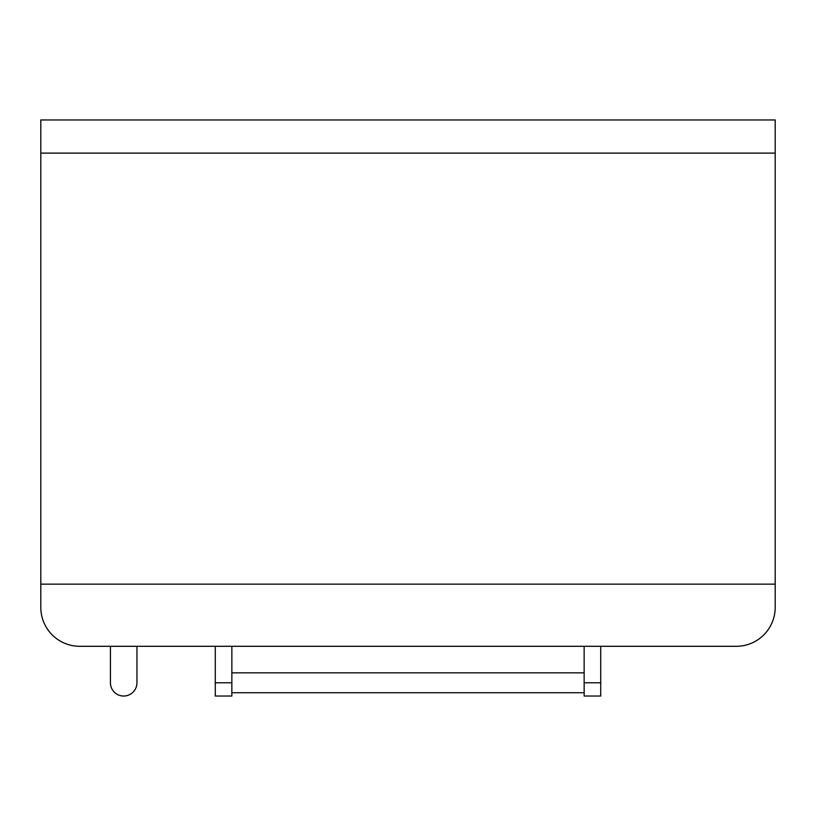 <?xml version="1.0" encoding="UTF-8"?>
<svg xmlns="http://www.w3.org/2000/svg" width="816" height="816" viewBox="0 0 816 816"><rect width="100%" height="100%" fill="white"/><g stroke="black" fill="none" stroke-linecap="round" stroke-linejoin="round"><path stroke-width="1.22" d="M775.2 153.112L775.2 119.962L40.8 119.962L40.8 584.144L775.2 584.144L775.2 153.112L40.8 153.112M775.2 584.144L40.8 584.144L40.8 607.349A38.954 38.954 0 0 0 79.754 646.303L736.246 646.303A38.954 38.954 0 0 0 775.2 607.349L775.2 584.144M231.856 646.303L231.856 696.038L215.281 696.038L215.281 646.303M584.144 672.833L231.856 672.833M584.144 692.723L231.856 692.723M736.246 646.303L136.955 646.303L136.955 682.778A13.26 13.26 0 0 1 123.685 696.038A13.26 13.26 0 0 1 110.425 682.778L110.425 646.303L79.754 646.303L736.246 646.303M584.144 646.303L584.144 696.038L600.719 696.038L600.719 646.303M110.425 646.303L110.425 682.778M584.144 682.778L600.719 682.778M231.856 682.778L215.281 682.778"/></g></svg>
